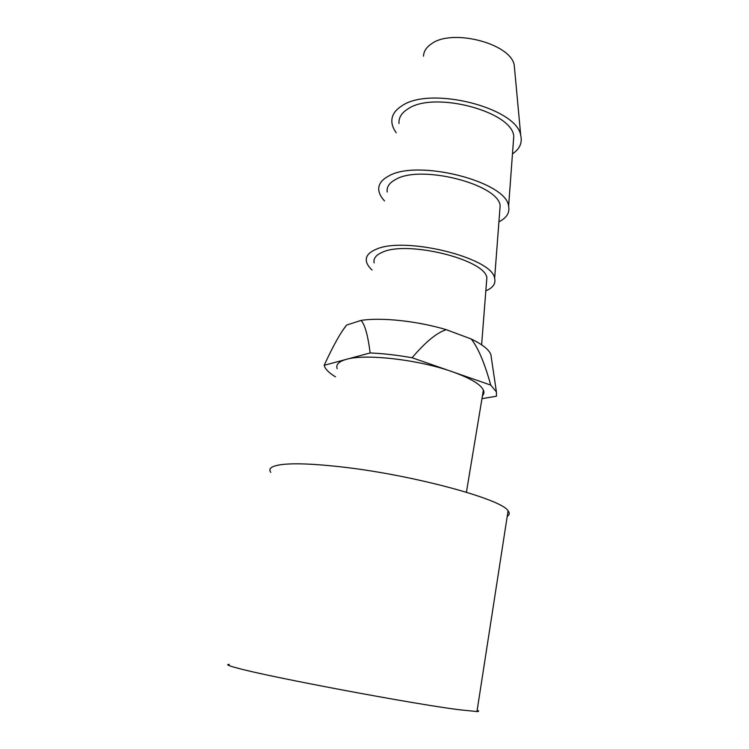<?xml version="1.0" encoding="UTF-8"?>
<svg xmlns="http://www.w3.org/2000/svg" width="749" height="749" viewBox="0 0 749 749"><rect width="100%" height="100%" fill="white"/><g stroke="black" fill="none" stroke-linecap="round" stroke-linejoin="round"><path stroke-width="1.12" d="M491.278 357.329L490.876 354.623C489.088 349.699 482.525 344.493 471.205 338.979C478.19 347.864 484.697 363.228 490.726 385.089L496.409 391.905L496.437 396.202L481.972 398.674M507.232 516.342C509.573 514.919 509.854 513.093 508.084 510.846C502.12 499.087 410.433 474.267 339.082 466.655C313.419 463.837 294.488 463.125 282.279 464.511C271.784 465.85 267.945 468.462 270.764 472.357M229.288 664.372C225.43 664.438 228.576 665.795 238.734 668.436C271.26 677.302 412.053 703.76 458.613 709.687L476.963 711.55C479.191 711.522 479.257 711.091 477.16 710.277M471.205 338.979L446.31 329.691C417.408 321.003 380.969 317.164 361.027 320.422L346.637 325.066L342.808 330.253M361.027 320.422C364.866 324.439 367.909 335.28 370.146 352.948L324.167 365.315L324.673 366.813C326.133 369.959 329.644 373.245 335.196 376.672L335.552 376.784M482.45 395.762C483.994 394.124 484.303 392.233 483.395 390.098C480.605 384.284 470.222 378.151 452.246 371.71C418.345 359.557 365.194 353.565 346.328 359.351C338.707 361.514 335.664 364.641 337.2 368.733M486.466 282.785L486.859 277.645C484.865 259.397 406.726 240.195 382.187 252.338C375.904 255.044 373.227 258.574 374.144 262.918M446.31 329.691C437.032 332.5 425.619 341.853 412.081 357.75L490.726 385.089M498.918 221.844C506.689 217.875 509.929 212.65 508.618 206.162C506.614 181.492 416.725 158.657 388.357 176.221C381.241 180.069 378.067 184.844 378.835 190.536C379.359 193.972 381.26 197.436 384.546 200.947M513.243 143.396L513.767 136.234C512.101 111.367 433.737 90.704 407.99 108.877C401.539 112.902 398.534 117.78 398.992 123.519M372.047 270.024C368.957 267.15 367.094 264.331 366.458 261.579C365.428 256.692 368.405 252.713 375.408 249.642C402.99 235.645 492.439 257.544 494.63 278.31C495.95 283.599 493.02 287.785 485.829 290.846M514.647 69.62L514.254 65.36C511.221 43.582 451.713 28.069 431.171 44.022C426.256 47.412 423.7 51.466 423.503 56.184M512.466 153.91C519.703 148.985 522.456 142.853 520.742 135.513C517.053 107.744 429.963 85.639 401.801 105.918C395.06 110.169 391.736 115.29 391.83 121.263C391.942 125.055 393.403 128.884 396.221 132.751M412.081 357.75C397.195 355.12 383.216 353.519 370.146 352.948M324.167 365.315C333.211 345.692 340.701 332.275 346.637 325.066M387.205 192.016C386.521 186.988 389.349 182.793 395.687 179.432C420.676 164.34 498.338 184.17 500.154 205.629L499.686 211.742M490.876 354.623L496.409 391.905M508.084 510.846L476.963 711.55M513.767 136.234L508.618 206.162M514.254 65.36L520.742 135.513M500.154 205.629L494.63 278.31M483.395 390.098L466.421 492.224M486.859 277.645L481.626 344.821"/></g></svg>
